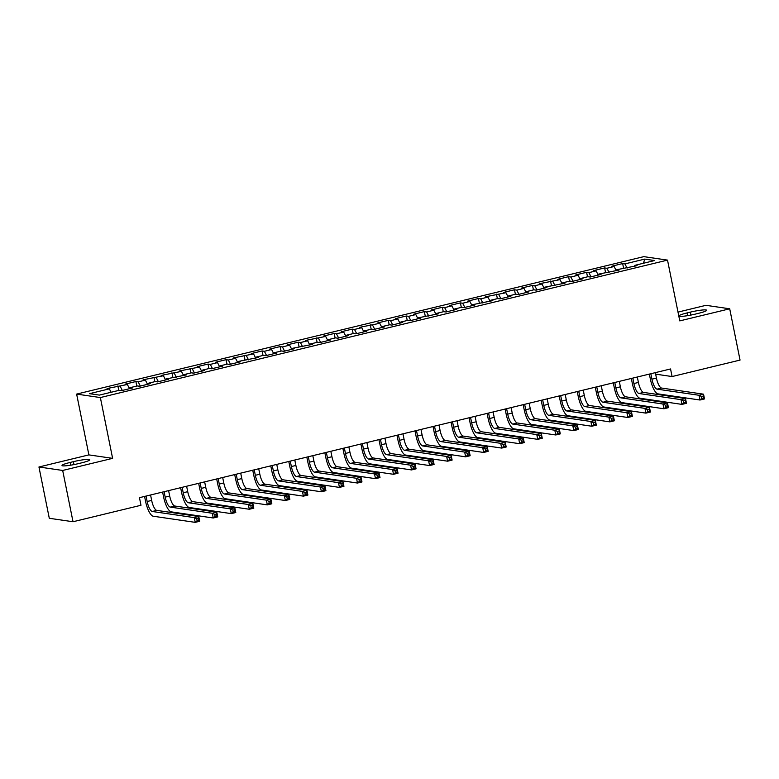 <?xml version="1.0" encoding="UTF-8"?>
<svg xmlns="http://www.w3.org/2000/svg" width="779" height="779" viewBox="0 0 779 779"><rect width="100%" height="100%" fill="white"/><g stroke="black" fill="none" stroke-linecap="round" stroke-linejoin="round"><path stroke-width="1.17" d="M38.95 466.991L62.68 470.458L112.614 458.354L88.884 454.887L38.95 466.991L49.291 518.278L73.022 521.745L140.989 505.269L139.451 497.674L670.553 368.954L672.082 376.549L740.05 360.083L729.709 308.796L705.978 305.319L678.003 312.106M88.884 454.887L76.634 394.096L643.785 256.642L667.515 260.108L100.364 397.563L76.634 394.096M643.425 263.253L644.759 259.095L624.933 263.896L622.655 263.565L611.836 266.194L614.115 266.525L606.899 268.268L604.631 267.937L593.812 270.556L596.091 270.888L588.875 272.64L586.597 272.309L575.778 274.929L578.057 275.26L570.851 277.012L568.573 276.672L557.754 279.301L560.033 279.632L539.73 283.663L541.999 284.004L534.793 285.747L532.515 285.416L521.696 288.035L523.975 288.366L516.769 290.119L514.491 289.788L503.672 292.407L505.951 292.738L485.638 296.77L487.917 297.111L480.711 298.854L478.433 298.523L467.614 301.142L469.893 301.473L462.677 303.226L460.408 302.895L449.59 305.514L451.869 305.845L444.653 307.598L442.375 307.257L431.556 309.886L433.835 310.217L426.629 311.96L424.351 311.629L413.532 314.249L415.811 314.58L408.595 316.332L406.317 316.001L395.508 318.621L397.777 318.952L390.571 320.705L388.293 320.364L377.474 322.993L379.753 323.324L359.45 327.355L361.729 327.696L354.513 329.439L352.235 329.108L341.416 331.727L343.695 332.058L336.489 333.811L334.21 333.48L323.392 336.1L325.671 336.431L305.368 340.472L307.647 340.803L300.431 342.546L298.153 342.215L287.334 344.834L289.613 345.165L282.407 346.918L280.128 346.587L269.31 349.206L271.589 349.537L264.373 351.29L262.095 350.949L251.286 353.578L253.555 353.909L233.252 357.941L235.531 358.282L228.325 360.025L226.046 359.694L215.228 362.313L217.507 362.644L210.291 364.397L208.012 364.066L197.194 366.685L199.473 367.016L179.17 371.047L181.449 371.388L161.146 375.42L163.424 375.751L143.112 379.792L145.391 380.123L138.185 381.876L135.906 381.535L125.088 384.164L127.367 384.495L107.064 388.526L109.333 388.857L111.095 392.275M644.759 259.095L654.642 260.537L634.807 265.347L634.681 266.262M109.333 388.857L89.507 393.668L99.381 395.109L119.216 390.308L121.495 390.639L132.303 388.02L130.035 387.679L137.24 385.936L139.519 386.267L150.337 383.648L148.059 383.317L155.274 381.564L157.543 381.895L168.361 379.276L166.083 378.945L186.395 374.903L184.117 374.572L191.322 372.829L193.601 373.16L204.419 370.541L202.141 370.21L209.356 368.457L211.625 368.788L222.443 366.169L220.165 365.838L227.38 364.085L229.659 364.426L240.477 361.797L238.199 361.466L258.501 357.434L256.223 357.094L263.438 355.351L265.717 355.682L276.526 353.062L274.257 352.731L281.462 350.978L283.741 351.31L294.559 348.69L292.281 348.359L312.583 344.328L310.305 343.987L317.52 342.244L319.799 342.575L330.617 339.956L328.339 339.625L335.545 337.872L337.823 338.203L348.641 335.583L346.363 335.252L353.578 333.5L355.847 333.84L366.666 331.211L364.387 330.88L371.602 329.137L373.881 329.468L384.699 326.849L382.421 326.518L389.627 324.765L391.905 325.096L402.724 322.477L400.445 322.146L407.66 320.393L409.939 320.734L420.748 318.105L418.479 317.774L438.781 313.742L436.503 313.401L443.718 311.658L445.987 311.989L456.806 309.37L454.527 309.039L461.743 307.286L464.021 307.617L474.839 304.998L472.561 304.667L492.864 300.626L490.585 300.295L497.8 298.552L500.069 298.883L510.888 296.263L508.609 295.932L515.825 294.18L518.103 294.511L528.922 291.891L526.643 291.56L533.849 289.807L536.127 290.148L546.946 287.519L544.667 287.188L564.97 283.157L562.701 282.816L569.907 281.073L572.185 281.404L583.004 278.785L580.725 278.454L587.941 276.701L590.209 277.032L601.028 274.412L598.749 274.081L619.062 270.05L616.783 269.709L637.086 265.678L634.807 265.347M120.151 386.238L122.313 390.435M127.367 384.495L129.518 388.692M138.185 381.876L140.337 386.072M145.391 380.123L147.552 384.32M130.035 387.679L129.898 388.604M156.209 377.503L158.371 381.7M163.424 375.751L165.576 379.957M148.059 383.317L147.932 384.232M174.233 373.131L176.395 377.328M181.449 371.388L183.61 375.585M166.083 378.945L165.956 379.86M192.267 368.759L194.419 372.966M199.473 367.016L201.634 371.213M184.117 374.572L183.98 375.488M210.291 364.397L212.453 368.594M217.507 362.644L219.659 366.841M202.141 370.21L202.014 371.125M228.325 360.025L230.477 364.221M235.531 358.282L237.692 362.478M220.165 365.838L220.038 366.753M246.349 355.652L248.501 359.849M253.555 353.909L255.716 358.106M238.199 361.466L238.062 362.381M264.373 351.29L266.535 355.487M271.589 349.537L273.741 353.734M256.223 357.094L256.096 358.019M282.407 346.918L284.559 351.115M289.613 345.165L291.774 349.372M274.257 352.731L274.12 353.647M300.431 342.546L302.593 346.743M307.647 340.803L309.799 345M292.281 348.359L292.154 349.274M318.455 338.174L320.617 342.38M325.671 336.431L327.832 340.627M310.305 343.987L310.178 344.902M336.489 333.811L338.641 338.008M343.695 332.058L345.857 336.255M328.339 339.625L328.202 340.54M354.513 329.439L356.675 333.636M361.729 327.696L363.881 331.893M346.363 335.252L346.236 336.168M372.547 325.067L374.699 329.274M379.753 323.324L381.914 327.521M364.387 330.88L364.26 331.796M390.571 320.705L392.723 324.901M397.777 318.952L399.939 323.149M382.421 326.518L382.285 327.433M408.595 316.332L410.757 320.529M415.811 314.58L417.963 318.786M400.445 322.146L400.318 323.061M426.629 311.96L428.781 316.157M433.835 310.217L435.997 314.414M418.479 317.774L418.342 318.689M444.653 307.598L446.815 311.795M451.869 305.845L454.021 310.042M436.503 313.401L436.376 314.327M462.677 303.226L464.839 307.423M469.893 301.473L472.055 305.68M454.527 309.039L454.4 309.954M480.711 298.854L482.863 303.05M487.917 297.111L490.079 301.307M472.561 304.667L472.425 305.582M498.735 294.481L500.897 298.688M505.951 292.738L508.103 296.935M490.585 300.295L490.458 301.21M516.769 290.119L518.921 294.316M523.975 288.366L526.137 292.563M508.609 295.932L508.483 296.848M534.793 285.747L536.945 289.944M541.999 284.004L544.161 288.201M526.643 291.56L526.507 292.476M552.817 281.375L554.979 285.572M560.033 279.632L562.185 283.829M544.667 287.188L544.54 288.103M570.851 277.012L573.003 281.209M578.057 275.26L580.219 279.457M562.701 282.816L562.565 283.741M588.875 272.64L591.037 276.837M596.091 270.888L598.243 275.094M580.725 278.454L580.598 279.369M606.899 268.268L609.061 272.465M614.115 266.525L616.277 270.722M598.749 274.081L598.623 274.997M624.933 263.896L627.085 268.103M616.783 269.709L616.647 270.625M62.68 470.458L73.022 521.745M667.515 260.108L679.775 320.89L729.709 308.796M112.614 458.354L100.364 397.563M655.645 374.154L672.082 376.549M698.51 313.333A12.493 1.47 -11.4 0 0 706.65 310.266A12.493 1.47 -11.4 0 0 690.301 312.136L687.059 312.924A12.493 1.47 -11.4 0 0 678.918 315.992A12.493 1.47 -11.4 0 0 695.267 314.122L698.51 313.333M70.149 462.444A12.493 1.47 -11.4 0 0 62.008 465.511A12.493 1.47 -11.4 0 0 78.358 463.641L81.6 462.853A12.493 1.47 -11.4 0 0 89.741 459.785A12.493 1.47 -11.4 0 0 73.392 461.655L70.149 462.444L70.704 465.18M622.655 263.565L623.56 268.073M604.631 267.937L605.536 272.436M586.597 272.309L587.502 276.808M568.573 276.672L569.478 281.18M550.539 281.044L551.454 285.542M532.515 285.416L533.42 289.915M514.491 289.788L515.396 294.287M496.457 294.15L497.372 298.659M478.433 298.523L479.338 303.021M460.408 302.895L461.314 307.393M442.375 307.257L443.28 311.766M424.351 311.629L425.256 316.128M406.317 316.001L407.232 320.5M388.293 320.364L389.198 324.872M370.268 324.736L371.174 329.235M352.235 329.108L353.15 333.607M334.21 333.48L335.116 337.979M316.186 337.843L317.092 342.351M298.153 342.215L299.058 346.713M280.128 346.587L281.034 351.086M262.095 350.949L263.01 355.458M244.07 355.321L244.976 359.82M226.046 359.694L226.952 364.192M208.012 364.066L208.928 368.564M189.988 368.428L190.894 372.937M171.964 372.8L172.87 377.299M153.93 377.172L154.836 381.671M135.906 381.535L136.812 386.043M117.872 385.907L118.788 390.406M650.835 373.735L651.935 379.169A9.757 3.028 -103.6 0 0 657.057 389.14L699.036 395.274L703.544 394.174L704.498 398.926L699.99 400.017L658.012 393.882A14.635 4.547 76.4 0 1 650.329 378.935L649.355 374.095M655.343 372.644L656.444 378.078A9.757 3.028 -103.6 0 0 661.566 388.049L703.544 394.174L703.31 396.053L701.509 396.492L701.889 398.39L703.69 397.952L703.31 396.053M701.889 398.39L699.99 400.017L699.036 395.274L701.509 396.492M703.69 397.952L704.498 398.926M632.811 378.097L633.902 383.541A9.757 3.028 -103.6 0 0 639.023 393.512L681.002 399.637L685.51 398.546L686.474 403.298L681.966 404.389L639.987 398.254A14.635 4.547 76.4 0 1 632.305 383.307L631.321 378.458M637.319 377.007L638.41 382.45A9.757 3.028 -103.6 0 0 643.532 392.412L685.51 398.546L685.286 400.425L683.475 400.864L683.865 402.762L685.666 402.324L685.286 400.425M683.865 402.762L681.966 404.389L681.002 399.637L683.475 400.864M685.666 402.324L686.474 403.298M614.777 382.47L615.877 387.913A9.757 3.028 -103.6 0 0 620.999 397.874L662.978 404.009L667.486 402.918L668.44 407.67L663.932 408.761L621.954 402.626A14.635 4.547 76.4 0 1 614.271 387.679L613.297 382.83M619.286 381.379L620.386 386.822A9.757 3.028 -103.6 0 0 625.508 396.784L667.486 402.918L667.252 404.788L665.451 405.226L665.831 407.125L667.642 406.687L667.252 404.788M665.831 407.125L663.932 408.761L662.978 404.009L665.451 405.226M667.642 406.687L668.44 407.67M596.753 386.842L597.853 392.275A9.757 3.028 -103.6 0 0 602.975 402.246L644.954 408.381L649.462 407.29L650.416 412.033L645.908 413.123L603.929 406.998A14.635 4.547 76.4 0 1 596.247 392.041L595.273 387.202M601.261 385.751L602.362 391.185A9.757 3.028 -103.6 0 0 607.484 401.156L649.462 407.29L649.228 409.16L647.427 409.598L647.807 411.497L649.608 411.059L649.228 409.16M647.807 411.497L645.908 413.123L644.954 408.381L647.427 409.598M649.608 411.059L650.416 412.033M578.729 391.214L579.819 396.647A9.757 3.028 -103.6 0 0 584.941 406.619L626.92 412.743L631.428 411.653L632.382 416.405L627.884 417.495L585.905 411.361A14.635 4.547 76.4 0 1 578.222 396.414L577.239 391.564M583.237 390.113L584.328 395.557A9.757 3.028 -103.6 0 0 589.45 405.518L631.428 411.653L631.194 413.532L629.393 413.97L629.783 415.869L631.584 415.431L631.194 413.532M629.783 415.869L627.884 417.495L626.92 412.743L629.393 413.97M631.584 415.431L632.382 416.405M560.695 395.576L561.795 401.019A9.757 3.028 -103.6 0 0 566.917 410.981L608.896 417.116L613.404 416.025L614.358 420.777L609.85 421.867L567.872 415.733A14.635 4.547 76.4 0 1 560.189 400.786L559.215 395.936M565.203 394.486L566.304 399.929A9.757 3.028 -103.6 0 0 571.426 409.89L613.404 416.025L613.17 417.895L611.369 418.333L611.749 420.232L613.55 419.803L613.17 417.895M611.749 420.232L609.85 421.867L608.896 417.116L611.369 418.333M613.55 419.803L614.358 420.777M542.671 399.948L543.771 405.392A9.757 3.028 -103.6 0 0 548.893 415.353L590.871 421.488L595.37 420.397L596.334 425.139L591.826 426.24L549.847 420.105A14.635 4.547 76.4 0 1 542.165 405.148L541.191 400.309M547.179 398.858L548.27 404.291A9.757 3.028 -103.6 0 0 553.392 414.262L595.37 420.397L595.146 422.267L593.345 422.705L593.725 424.604L595.526 424.166L595.146 422.267M593.725 424.604L591.826 426.24L590.871 421.488L593.345 422.705M595.526 424.166L596.334 425.139M524.647 404.32L525.737 409.754A9.757 3.028 -103.6 0 0 530.859 419.725L572.838 425.86L577.346 424.759L578.3 429.511L573.802 430.602L531.823 424.467A14.635 4.547 76.4 0 1 524.14 409.52L523.157 404.681M529.145 403.22L530.246 408.663A9.757 3.028 -103.6 0 0 535.368 418.635L577.346 424.759L577.112 426.639L575.311 427.077L575.691 428.976L577.502 428.538L577.112 426.639M575.691 428.976L573.802 430.602L572.838 425.86L575.311 427.077M577.502 428.538L578.3 429.511M506.613 408.683L507.713 414.126A9.757 3.028 -103.6 0 0 512.835 424.088L554.814 430.222L559.322 429.132L560.276 433.884L555.768 434.974L513.789 428.839A14.635 4.547 76.4 0 1 506.107 413.892L505.133 409.043M511.121 407.592L512.222 413.036A9.757 3.028 -103.6 0 0 517.344 422.997L559.322 429.132L559.088 431.011L557.287 431.439L557.667 433.348L559.468 432.91L559.088 431.011M557.667 433.348L555.768 434.974L554.814 430.222L557.287 431.439M559.468 432.91L560.276 433.884M488.589 413.055L489.679 418.498A9.757 3.028 -103.6 0 0 494.801 428.46L536.78 434.594L541.288 433.504L542.252 438.256L537.744 439.346L495.765 433.212A14.635 4.547 76.4 0 1 488.082 418.265L487.099 413.415M493.097 411.964L494.188 417.398A9.757 3.028 -103.6 0 0 499.31 427.369L541.288 433.504L541.064 435.373L539.253 435.812L539.643 437.71L541.444 437.272L541.064 435.373M539.643 437.71L537.744 439.346L536.78 434.594L539.253 435.812M541.444 437.272L542.252 438.256M470.555 417.427L471.655 422.861A9.757 3.028 -103.6 0 0 476.777 432.832L518.756 438.966L523.264 437.876L524.218 442.618L519.71 443.709L477.731 437.584A14.635 4.547 76.4 0 1 470.049 422.627L469.075 417.787M475.063 416.337L476.164 421.77A9.757 3.028 -103.6 0 0 481.286 431.741L523.264 437.876L523.03 439.746L521.229 440.184L521.609 442.082L523.42 441.644L523.03 439.746M521.609 442.082L519.71 443.709L518.756 438.966L521.229 440.184M523.42 441.644L524.218 442.618M452.531 421.79L453.631 427.233A9.757 3.028 -103.6 0 0 458.753 437.204L500.731 443.329L505.24 442.238L506.194 446.99L501.686 448.081L459.707 441.946A14.635 4.547 76.4 0 1 452.024 426.999L451.051 422.15M457.039 420.699L458.14 426.142A9.757 3.028 -103.6 0 0 463.262 436.104L505.24 442.238L505.006 444.118L503.205 444.556L503.585 446.455L505.386 446.016L505.006 444.118M503.585 446.455L501.686 448.081L500.731 443.329L503.205 444.556M505.386 446.016L506.194 446.99M434.507 426.162L435.597 431.605A9.757 3.028 -103.6 0 0 440.719 441.566L482.698 447.701L487.206 446.61L488.16 451.362L483.662 452.453L441.683 446.318A14.635 4.547 76.4 0 1 434 431.371L433.017 426.522M439.015 425.071L440.106 430.514A9.757 3.028 -103.6 0 0 445.228 440.476L487.206 446.61L486.972 448.48L485.171 448.918L485.56 450.817L487.362 450.389L486.972 448.48M485.56 450.817L483.662 452.453L482.698 447.701L485.171 448.918M487.362 450.389L488.16 451.362M416.473 430.534L417.573 435.967A9.757 3.028 -103.6 0 0 422.695 445.939L464.673 452.073L469.182 450.983L470.136 455.725L465.628 456.825L423.649 450.69A14.635 4.547 76.4 0 1 415.967 435.734L414.993 430.894M420.981 429.443L422.082 434.877A9.757 3.028 -103.6 0 0 427.204 444.848L469.182 450.983L468.948 452.852L467.147 453.29L467.527 455.189L469.328 454.751L468.948 452.852M467.527 455.189L465.628 456.825L464.673 452.073L467.147 453.29M469.328 454.751L470.136 455.725M398.449 434.906L399.549 440.339A9.757 3.028 -103.6 0 0 404.671 450.311L446.649 456.445L451.148 455.345L452.112 460.097L447.604 461.187L405.625 455.053A14.635 4.547 76.4 0 1 397.942 440.106L396.969 435.266M402.957 433.806L404.048 439.249A9.757 3.028 -103.6 0 0 409.17 449.22L451.148 455.345L450.924 457.224L449.123 457.663L449.502 459.561L451.304 459.123L450.924 457.224M449.502 459.561L447.604 461.187L446.649 456.445L449.123 457.663M451.304 459.123L452.112 460.097M380.425 439.268L381.515 444.712A9.757 3.028 -103.6 0 0 386.637 454.673L428.616 460.808L433.124 459.717L434.078 464.469L429.58 465.56L387.601 459.425A14.635 4.547 76.4 0 1 379.918 444.478L378.935 439.629M384.923 438.178L386.024 443.621A9.757 3.028 -103.6 0 0 391.146 453.582L433.124 459.717L432.89 461.596L431.089 462.025L431.469 463.924L433.28 463.495L432.89 461.596M431.469 463.924L429.58 465.56L428.616 460.808L431.089 462.025M433.28 463.495L434.078 464.469M362.391 443.641L363.491 449.084A9.757 3.028 -103.6 0 0 368.613 459.045L410.591 465.18L415.1 464.089L416.054 468.831L411.546 469.932L369.567 463.797A14.635 4.547 76.4 0 1 361.884 448.85L360.911 444.001M366.899 442.55L368 447.983A9.757 3.028 -103.6 0 0 373.122 457.955L415.1 464.089L414.866 465.959L413.065 466.397L413.445 468.296L415.246 467.858L414.866 465.959M413.445 468.296L411.546 469.932L410.591 465.18L413.065 466.397M415.246 467.858L416.054 468.831M344.367 448.013L345.457 453.446A9.757 3.028 -103.6 0 0 350.579 463.417L392.558 469.552L397.066 468.452L398.03 473.204L393.522 474.294L351.543 468.16A14.635 4.547 76.4 0 1 343.86 453.212L342.877 448.373M348.875 446.922L349.966 452.356A9.757 3.028 -103.6 0 0 355.088 462.327L397.066 468.452L396.842 470.331L395.031 470.769L395.42 472.668L397.222 472.23L396.842 470.331M395.42 472.668L393.522 474.294L392.558 469.552L395.031 470.769M397.222 472.23L398.03 473.204M326.333 452.375L327.433 457.818A9.757 3.028 -103.6 0 0 332.555 467.789L374.533 473.914L379.042 472.824L379.996 477.576L375.488 478.666L333.509 472.532A14.635 4.547 76.4 0 1 325.826 457.585L324.853 452.735M330.841 451.284L331.942 456.728A9.757 3.028 -103.6 0 0 337.064 466.689L379.042 472.824L378.808 474.703L377.007 475.141L377.387 477.04L379.198 476.602L378.808 474.703M377.387 477.04L375.488 478.666L374.533 473.914L377.007 475.141M379.198 476.602L379.996 477.576M308.309 456.747L309.409 462.19A9.757 3.028 -103.6 0 0 314.531 472.152L356.509 478.287L361.018 477.196L361.972 481.948L357.464 483.038L315.485 476.904A14.635 4.547 76.4 0 1 307.802 461.957L306.829 457.107M312.817 455.657L313.918 461.1A9.757 3.028 -103.6 0 0 319.039 471.061L361.018 477.196L360.784 479.066L358.983 479.504L359.362 481.403L361.164 480.964L360.784 479.066M359.362 481.403L357.464 483.038L356.509 478.287L358.983 479.504M361.164 480.964L361.972 481.948M290.285 461.119L291.375 466.553A9.757 3.028 -103.6 0 0 296.497 476.524L338.476 482.659L342.984 481.568L343.938 486.31L339.44 487.401L297.461 481.276A14.635 4.547 76.4 0 1 289.778 466.319L288.795 461.48M294.793 460.029L295.884 465.462A9.757 3.028 -103.6 0 0 301.006 475.433L342.984 481.568L342.75 483.438L340.949 483.876L341.338 485.775L343.14 485.336L342.75 483.438M341.338 485.775L339.44 487.401L338.476 482.659L340.949 483.876M343.14 485.336L343.938 486.31M272.251 465.491L273.351 470.925A9.757 3.028 -103.6 0 0 278.473 480.896L320.451 487.021L324.96 485.93L325.914 490.682L321.406 491.773L279.427 485.638A14.635 4.547 76.4 0 1 271.744 470.691L270.771 465.842M276.759 464.391L277.86 469.834A9.757 3.028 -103.6 0 0 282.981 479.796L324.96 485.93L324.726 487.81L322.925 488.248L323.304 490.147L325.106 489.709L324.726 487.81M323.304 490.147L321.406 491.773L320.451 487.021L322.925 488.248M325.106 489.709L325.914 490.682M254.227 469.854L255.327 475.297A9.757 3.028 -103.6 0 0 260.449 485.259L302.427 491.393L306.926 490.303L307.89 495.054L303.382 496.145L261.403 490.01A14.635 4.547 76.4 0 1 253.72 475.063L252.747 470.214M258.735 468.763L259.826 474.207A9.757 3.028 -103.6 0 0 264.948 484.168L306.926 490.303L306.702 492.172L304.901 492.61L305.28 494.509L307.082 494.081L306.702 492.172M305.28 494.509L303.382 496.145L302.427 491.393L304.901 492.61M307.082 494.081L307.89 495.054M236.203 474.226L237.293 479.669A9.757 3.028 -103.6 0 0 242.415 489.631L284.393 495.765L288.902 494.675L289.856 499.417L285.357 500.517L243.379 494.383A14.635 4.547 76.4 0 1 235.696 479.426L234.713 474.586M240.701 473.135L241.802 478.569A9.757 3.028 -103.6 0 0 246.924 488.54L288.902 494.675L288.668 496.544L286.867 496.983L287.247 498.881L289.058 498.443L288.668 496.544M287.247 498.881L285.357 500.517L284.393 495.765L286.867 496.983M289.058 498.443L289.856 499.417M218.169 478.598L219.269 484.032A9.757 3.028 -103.6 0 0 224.391 494.003L266.369 500.137L270.878 499.037L271.832 503.789L267.324 504.88L225.345 498.745A14.635 4.547 76.4 0 1 217.662 483.798L216.689 478.958M222.677 477.498L223.777 482.941A9.757 3.028 -103.6 0 0 228.899 492.912L270.878 499.037L270.644 500.916L268.843 501.355L269.222 503.253L271.024 502.815L270.644 500.916M269.222 503.253L267.324 504.88L266.369 500.137L268.843 501.355M271.024 502.815L271.832 503.789M200.145 482.961L201.235 488.404A9.757 3.028 -103.6 0 0 206.357 498.365L248.335 504.5L252.844 503.409L253.808 508.161L249.299 509.252L207.321 503.117A14.635 4.547 76.4 0 1 199.638 488.17L198.655 483.321M204.653 481.87L205.744 487.313A9.757 3.028 -103.6 0 0 210.866 497.275L252.844 503.409L252.62 505.289L250.809 505.717L251.198 507.626L253 507.187L252.62 505.289M251.198 507.626L249.299 509.252L248.335 504.5L250.809 505.717M253 507.187L253.808 508.161M182.111 487.333L183.211 492.776A9.757 3.028 -103.6 0 0 188.333 502.737L230.311 508.872L234.82 507.781L235.774 512.533L231.266 513.624L189.287 507.489A14.635 4.547 76.4 0 1 181.604 492.542L180.631 487.693M186.619 486.242L187.72 491.676A9.757 3.028 -103.6 0 0 192.841 501.647L234.82 507.781L234.586 509.651L232.785 510.089L233.164 511.988L234.976 511.55L234.586 509.651M233.164 511.988L231.266 513.624L230.311 508.872L232.785 510.089M234.976 511.55L235.774 512.533M164.087 491.705L165.187 497.138A9.757 3.028 -103.6 0 0 170.309 507.11L212.287 513.244L216.796 512.154L217.75 516.896L213.242 517.986L171.263 511.861A14.635 4.547 76.4 0 1 163.58 496.905L162.607 492.065M168.595 490.614L169.695 496.048A9.757 3.028 -103.6 0 0 174.817 506.019L216.796 512.154L216.562 514.023L214.761 514.461L215.14 516.36L216.942 515.922L216.562 514.023M215.14 516.36L213.242 517.986L212.287 513.244L214.761 514.461M216.942 515.922L217.75 516.896M146.062 496.067L147.153 501.51A9.757 3.028 -103.6 0 0 152.275 511.482L194.253 517.607L198.762 516.516L199.716 521.268L195.217 522.358L153.239 516.224A14.635 4.547 76.4 0 1 145.556 501.277L144.573 496.427M150.571 494.977L151.662 500.42A9.757 3.028 -103.6 0 0 156.783 510.381L198.762 516.516L198.528 518.395L196.727 518.833L197.116 520.732L198.918 520.294L198.528 518.395M197.116 520.732L195.217 522.358L194.253 517.607L196.727 518.833M198.918 520.294L199.716 521.268M690.895 315.076L690.301 312.136M687.614 315.67L687.059 312.924M73.986 464.596L73.392 461.655M656.444 378.078L651.935 379.169M661.566 388.049L657.057 389.14M638.41 382.45L633.902 383.541M643.532 392.412L639.023 393.512M620.386 386.822L615.877 387.913M625.508 396.784L620.999 397.874M602.362 391.185L597.853 392.275M607.484 401.156L602.975 402.246M584.328 395.557L579.819 396.647M589.45 405.518L584.941 406.619M566.304 399.929L561.795 401.019M571.426 409.89L566.917 410.981M548.27 404.291L543.771 405.392M553.392 414.262L548.893 415.353M530.246 408.663L525.737 409.754M535.368 418.635L530.859 419.725M512.222 413.036L507.713 414.126M517.344 422.997L512.835 424.088M494.188 417.398L489.679 418.498M499.31 427.369L494.801 428.46M476.164 421.77L471.655 422.861M481.286 431.741L476.777 432.832M458.14 426.142L453.631 427.233M463.262 436.104L458.753 437.204M440.106 430.514L435.597 431.605M445.228 440.476L440.719 441.566M422.082 434.877L417.573 435.967M427.204 444.848L422.695 445.939M404.048 439.249L399.549 440.339M409.17 449.22L404.671 450.311M386.024 443.621L381.515 444.712M391.146 453.582L386.637 454.673M368 447.983L363.491 449.084M373.122 457.955L368.613 459.045M349.966 452.356L345.457 453.446M355.088 462.327L350.579 463.417M331.942 456.728L327.433 457.818M337.064 466.689L332.555 467.789M313.918 461.1L309.409 462.19M319.039 471.061L314.531 472.152M295.884 465.462L291.375 466.553M301.006 475.433L296.497 476.524M277.86 469.834L273.351 470.925M282.981 479.796L278.473 480.896M259.826 474.207L255.327 475.297M264.948 484.168L260.449 485.259M241.802 478.569L237.293 479.669M246.924 488.54L242.415 489.631M223.777 482.941L219.269 484.032M228.899 492.912L224.391 494.003M205.744 487.313L201.235 488.404M210.866 497.275L206.357 498.365M187.72 491.676L183.211 492.776M192.841 501.647L188.333 502.737M169.695 496.048L165.187 497.138M174.817 506.019L170.309 507.11M151.662 500.42L147.153 501.51M156.783 510.381L152.275 511.482"/></g></svg>

